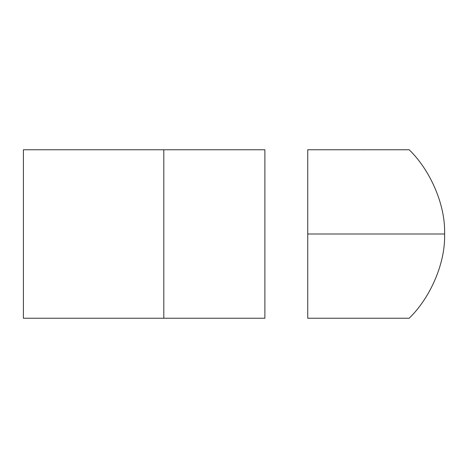 <?xml version="1.0" encoding="UTF-8"?>
<svg xmlns="http://www.w3.org/2000/svg" width="468" height="468" viewBox="0 0 468 468"><rect width="100%" height="100%" fill="white"/><g stroke="black" fill="none" stroke-linecap="round" stroke-linejoin="round"><path stroke-width="0.7" d="M23.4 318.24L23.4 149.76L163.8 149.76L163.8 318.24L23.4 318.24L163.8 318.24L163.8 149.76L23.4 149.76L23.4 318.24M307.745 149.76L409.161 149.76L307.745 149.76L307.745 234L444.6 234L307.745 234L307.745 318.24L409.161 318.24L307.745 318.24L307.745 149.76L309.003 149.76M309.635 149.76L312.133 149.76M350.058 149.76L365.175 149.766M377.951 149.76L400.854 149.76M400.918 149.76L406.698 149.778M375.283 318.24L361.115 318.234M345.214 318.24L307.745 318.24M264.888 149.76L264.888 318.24L163.8 318.24L264.888 318.24L264.888 149.76L163.8 149.76L264.888 149.76M409.161 318.24C429.653 298.537 445.554 263.888 444.6 234L444.6 234C445.554 204.112 429.653 169.463 409.161 149.76"/></g></svg>
